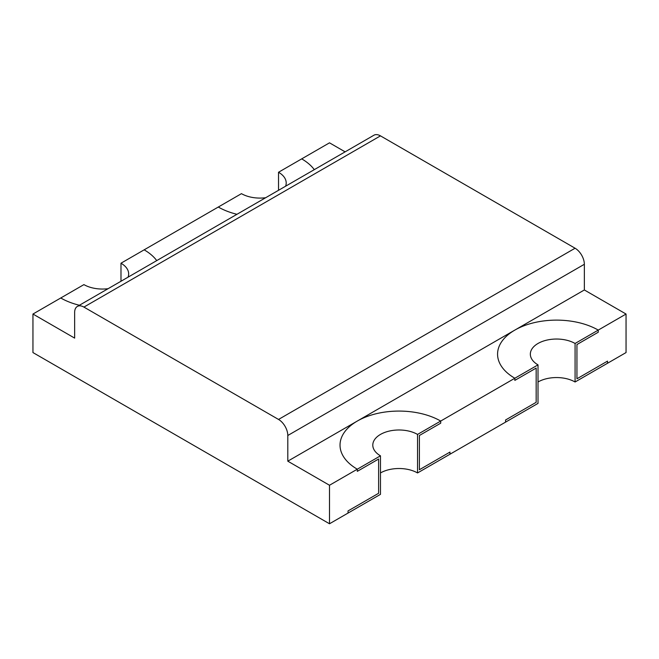 <?xml version="1.0" encoding="UTF-8"?>
<svg xmlns="http://www.w3.org/2000/svg" width="659" height="659" viewBox="0 0 659 659"><rect width="100%" height="100%" fill="white"/><g stroke="black" fill="none" stroke-linecap="round" stroke-linejoin="round"><path stroke-width="0.99" d="M74.656 338.116L32.95 314.038L60.752 297.992A58.972 34.046 0 0 0 79.41 305.257A58.972 34.046 0 0 1 60.752 297.992L83.915 284.614M265.643 197.733A26.212 15.132 0 0 1 241.458 193.655L218.294 207.033A58.972 34.046 0 0 0 236.952 214.299A58.972 34.046 180 0 1 218.294 207.033L144.156 249.835A58.972 34.046 180 0 1 156.743 260.61A58.972 34.046 0 0 0 144.156 249.835L120.984 263.213L120.984 281.253M120.984 263.213A26.212 15.132 180 0 1 128.662 273.913A26.212 15.132 180 0 1 128.052 277.175M108.101 288.691A26.212 15.132 180 0 1 83.924 284.614M345.118 151.85L329.5 142.83L301.698 158.877A58.972 34.046 180 0 1 314.285 169.651A58.972 34.046 180 0 0 301.698 158.877L278.526 172.254L278.526 190.294M285.594 186.217A26.212 15.132 0 0 0 286.204 182.955A26.212 15.132 0 0 0 278.526 172.254M538.016 364.872A26.212 15.132 180 0 1 530.338 354.171A26.212 15.132 180 0 1 546.517 340.184A26.212 15.132 180 0 1 575.076 343.471L598.248 330.093L598.248 332.235L576.938 344.542L576.938 378.785L607.516 361.124L576.938 378.785L576.938 344.542L598.248 332.235L598.248 330.093A58.972 34.046 0 0 0 533.979 322.712A58.972 34.046 0 0 0 497.57 354.171A58.972 34.046 0 0 0 514.844 378.241L514.844 380.383L536.162 368.076L536.162 402.319L505.577 419.981L505.577 422.122L505.577 419.981L536.162 402.319L536.162 368.076L514.844 380.383L514.844 378.241L538.008 364.872L538.008 403.39L505.577 422.122L449.973 454.224L449.973 452.082L449.973 454.224L417.542 472.948L417.542 434.421A26.212 15.132 0 0 0 388.975 431.143A26.212 15.132 0 0 0 372.796 445.122A26.212 15.132 0 0 0 380.474 455.822L380.474 494.349L348.034 513.073L348.034 510.931L378.612 493.278M575.076 343.471L575.076 381.989A26.212 15.132 0 0 0 538.008 381.989M83.915 307.086L278.526 419.445L575.076 248.229A13.106 7.57 60 0 1 584.352 264.284L584.352 289.968L626.05 314.038L626.05 352.565L575.076 381.989M607.516 363.266L607.516 361.124L607.516 363.266M380.474 455.822L357.302 469.2L357.302 471.342L378.62 459.035L378.62 493.278L348.034 510.931L348.034 513.073L329.5 523.773L32.95 352.565L32.95 314.038M419.396 435.492L419.396 469.735L449.973 452.082L419.396 469.735L419.396 435.492L440.706 423.185L440.706 421.052L440.706 423.185L419.396 435.492M278.526 419.445A13.106 7.57 60 0 1 287.802 435.492L287.802 461.176L329.5 485.255L357.302 469.2A58.972 34.046 180 0 1 340.028 445.122A58.972 34.046 180 0 1 376.437 413.671A58.972 34.046 180 0 1 440.706 421.052L417.542 434.421M380.474 472.948A26.212 15.132 180 0 1 417.542 472.948M440.706 421.052L514.844 378.241A58.972 34.046 180 0 1 497.57 354.171A58.972 34.046 180 0 1 514.844 330.093L357.302 421.052A58.972 34.046 0 0 1 440.706 421.052M575.085 248.229L380.474 135.869A13.106 7.57 -120 0 0 373.917 135.227L77.367 306.435A13.106 7.57 -120 0 0 74.648 312.432L74.648 338.116M380.465 135.869L83.924 307.086A13.106 7.57 -120 0 0 77.367 306.435M329.5 485.255L329.5 523.773M378.612 459.035L357.302 471.342L357.302 469.2A58.972 34.046 180 0 1 340.028 445.122A58.972 34.046 180 0 1 357.302 421.052L287.802 461.176M378.62 459.035L378.62 493.278M584.352 289.968L514.844 330.093A58.972 34.046 0 0 1 598.248 330.093L626.05 314.038M287.802 435.492L584.352 264.284"/></g></svg>
